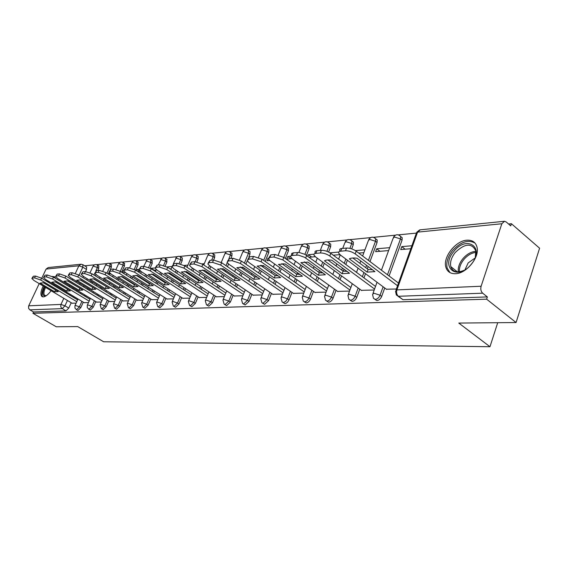<?xml version="1.0" encoding="UTF-8"?>
<svg xmlns="http://www.w3.org/2000/svg" width="568" height="568" viewBox="0 0 568 568"><rect width="100%" height="100%" fill="white"/><g stroke="black" fill="none" stroke-linecap="round" stroke-linejoin="round"><path stroke-width="0.85" d="M374.923 299.386L376.939 300.593C379.005 300.28 380.581 298.889 381.675 296.425L380.056 295.232C378.962 297.703 377.379 299.095 375.313 299.407L373.46 298.321L372.565 294.501L373.829 293.195L380.056 295.232L383.123 286.776M350.158 300.231L352.181 301.409C354.148 301.111 355.674 299.755 356.747 297.355L355.142 296.198C354.063 298.598 352.536 299.954 350.57 300.259L348.887 299.322L347.921 295.403L349.107 294.203L355.142 296.198L358.174 288.011M326.635 301.04L328.659 302.19C330.533 301.899 332.003 300.579 333.061 298.236L331.471 297.107C330.406 299.45 328.936 300.77 327.061 301.068L325.535 300.259L324.513 296.255L325.613 295.161L331.471 297.107L334.467 289.176M304.263 301.807L306.273 302.936C308.062 302.652 309.482 301.367 310.526 299.08L308.949 297.973C307.899 300.266 306.479 301.551 304.689 301.835L303.298 301.132L302.226 297.078L303.262 296.077L308.949 297.973L311.91 290.284M282.956 302.531L284.944 303.639L285.91 303.404L287.578 302.19L289.062 299.876L287.493 298.803L285.69 301.43L283.382 302.566L282.111 301.956L281.004 297.866L281.969 296.95L287.493 298.803L290.425 291.327M262.636 303.234L264.603 304.313L268.586 300.642L267.038 299.592L263.055 303.269L261.898 302.737L260.755 298.619L261.663 297.781L267.038 299.592L269.928 292.328M243.239 303.894L245.184 304.959L249.04 301.367L247.506 300.344L243.651 303.937L242.593 303.468L241.428 299.343L242.273 298.569L247.506 300.344L250.367 293.28M224.701 304.533L226.625 305.57L230.359 302.062L228.84 301.061L225.098 304.576L224.133 304.157L222.947 300.032L223.742 299.329L228.84 301.061L231.666 294.181M206.965 305.144L208.861 306.159L212.489 302.73L210.984 301.75L207.356 305.186L206.468 304.817L205.268 300.699L206.014 300.053L210.984 301.75L213.774 295.048M189.989 305.726L191.856 306.727L195.378 303.369L193.887 302.41L190.365 305.769L189.542 305.442L188.342 301.345L189.037 300.749L193.887 302.41L196.642 295.871M173.716 306.287L175.547 307.267L178.97 303.979L177.5 303.042L174.078 306.329L173.318 306.038L172.111 301.963L172.771 301.416L177.5 303.042L180.219 296.666M158.103 306.826L159.906 307.785L163.236 304.562L161.781 303.646L158.451 306.869L157.748 306.606L156.541 302.559L157.158 302.055L161.781 303.646L164.464 297.419M143.108 307.345L144.89 308.282L148.127 305.13L146.686 304.228L143.448 307.387L142.795 307.146L141.588 303.135L142.17 302.666L146.686 304.228L149.334 298.143M128.709 307.842L130.455 308.758L133.608 305.669L132.181 304.789L129.028 307.884L128.425 307.671L127.218 303.688L127.772 303.255L132.181 304.789L134.801 298.839M114.857 308.317L116.575 309.219L119.642 306.188L118.236 305.321L115.162 308.36L114.601 308.168L113.401 304.221L113.919 303.823L118.236 305.321L120.821 299.506M101.523 308.779L103.213 309.666L106.209 306.692L104.81 305.84L101.814 308.822L101.296 308.644L100.096 304.739L100.593 304.363L104.81 305.84L107.366 300.152M88.679 309.219L90.347 310.092L93.266 307.167L91.888 306.337L88.963 309.262L87.316 307.678L87.287 305.236L87.749 304.888L91.888 306.337L94.409 300.77M76.311 309.652L77.944 310.504L80.791 307.636L79.428 306.819L76.581 309.688L74.962 308.14L74.941 305.719L75.381 305.399L79.428 306.819L81.92 301.359M55.486 278.37L54.698 276.786L52.22 276.46M47.052 280.372L46.434 281.103M43.218 286.009C40.74 291.114 40.285 294.593 41.855 296.439L43.36 296.894C45.688 296.595 48.266 294.536 51.106 290.724M466.889 240.2C455.593 240.725 442.692 257.339 445.866 267.194C447.222 271.646 450.417 273.819 455.458 273.712C466.314 273.634 479.612 257.531 477.07 247.428C475.821 242.316 472.427 239.909 466.889 240.2M516.063 322.539L458.774 323.064L489.971 346.728L103.646 341.773L77.709 326.586L56.275 326.785L32.923 313.287L486.634 299.18L516.063 322.539L539.6 248.223L511.42 223.728L508.559 224.005M415.996 233.136L398.381 234.868M395.413 235.166L373.524 237.325M370.62 237.609L349.874 239.653M347.041 239.93L327.36 241.876M324.584 242.145L305.889 243.991M303.17 244.261L285.392 246.008M282.729 246.271L265.81 247.939M263.197 248.202L247.087 249.785M244.517 250.041L229.152 251.553M226.632 251.801L211.97 253.25M209.5 253.491L195.491 254.876M193.056 255.11L179.666 256.431M177.28 256.672L164.471 257.929M162.121 258.163L149.853 259.37M147.545 259.604L135.787 260.762M133.516 260.982L122.248 262.096M120.011 262.317L109.198 263.382M106.997 263.602L96.617 264.624M94.451 264.837L84.682 265.796M54.01 285.654L54.372 284.781M511.42 223.728L510.71 225.872L506.202 221.96L504.49 221.271L501.842 223.749L481.117 286.244C480.393 289.126 480.911 291.441 482.672 293.187L398.402 296.283L396.357 295.019L395.541 291.334L396.897 289.886L481.117 286.244M486.634 299.18L487.372 296.929L482.672 293.187M86.542 266.96L86.535 269.473L85.576 271.547M83.354 276.382L82.829 277.525M80.095 283.46L79.619 284.504M76.992 290.198L76.559 291.143M74.039 296.617L73.648 297.469M71.227 302.737L68.763 308.083L64.958 305.825L62.175 308.644L29.848 309.837L28.627 308.396L28.577 306.124L39.213 283.617M41.741 278.277L46.1 269.062L48.273 267.549L80.812 264.255M29.848 309.837L33.54 311.974L32.923 313.287M84.071 302.659L88.48 302.616M109.738 273.059L109.34 273.925L110.682 273.811M96.603 302.098L101.31 302.048M123.426 270.688L122.518 272.718M109.603 301.523L114.629 301.466M139.103 269.331L137.051 269.509L139.948 271.369M137.051 269.509L136.512 270.73M123.107 300.919L128.474 300.848M155.142 267.947L151.209 268.288L154.141 270.183M137.136 300.294L142.866 300.216M151.727 299.648L157.84 299.556M166.907 298.974L173.432 298.867M182.719 298.271L189.691 298.15M199.205 297.54L206.653 297.398M216.401 296.773L224.36 296.617M234.357 295.971L242.863 295.8M268.032 258.184L266.995 260.748L269.708 260.52M253.129 295.14L262.224 294.941M290.575 256.232L287.777 256.473L290.944 258.745M287.777 256.473L286.733 259.1L291.916 258.667M272.768 294.267L282.509 294.046M314.019 254.208L308.445 254.691L311.64 257.013M308.445 254.691L307.835 256.253M293.336 293.351L303.766 293.109M338.734 252.071L330.1 252.817L333.331 255.202M314.906 292.392L326.082 292.122M337.548 291.384L349.533 291.086M389.676 247.662L376.69 248.784L379.971 251.304M376.69 248.784L375.625 251.667L388.611 250.58M361.347 290.326L374.213 289.999M411.878 245.745L401.789 246.619L405.098 249.203M401.789 246.619L400.724 249.565L410.813 248.727M386.389 289.211L396.372 289.02M400.724 236.565L402.208 237.736L402.059 240.15L389.087 275.97M384.735 287.976L381.675 296.425M375.881 238.972L377.195 239.987L377.06 242.472L369.995 261.564M368.156 266.534L367.297 268.841M365.508 273.684L363.953 277.88M359.778 289.176L356.747 297.355M352.252 241.265L353.402 242.138L353.282 244.68L351.699 248.876M347.41 260.236L345.813 264.461M344.023 269.204L343.292 271.142M341.51 275.856L340.076 279.655M336.057 290.312L333.061 298.236M329.731 243.445L330.753 244.204L330.64 246.782L328.609 252.05M324.285 263.296L322.816 267.13M321.076 271.653L320.615 272.846M318.683 277.866L317.356 281.316M313.486 291.391L310.526 299.08M308.261 245.525L309.162 246.185L309.049 248.791L306.507 255.295M302.275 266.115L300.912 269.587M299.215 273.918L299.024 274.422M296.943 279.733L295.715 282.864M291.98 292.413L289.062 299.876M287.756 247.513L288.558 248.088L288.452 250.708L285.356 258.483M283.29 263.673L282.992 264.432M281.288 268.707L280.038 271.859M276.211 281.472L275.075 284.32M271.476 293.386L268.586 300.642M268.16 249.409L268.87 249.913L268.763 252.533L265.171 261.429M263.481 265.618L262.92 267.003M261.266 271.106L260.108 273.975M256.424 283.098L255.373 285.69M251.894 294.309L249.04 301.367M249.416 251.219L250.048 251.659L249.934 254.286L248.855 256.921M247.257 260.819L245.894 264.148M244.247 268.174L243.75 269.388M242.131 273.329L241.066 275.941M237.509 284.618L236.544 286.982M233.178 295.19L230.359 302.062M231.467 252.959L232.028 253.342L231.914 255.962L230.878 258.461M228.563 264.035L227.463 266.676M225.858 270.546L225.418 271.603M223.842 275.402L222.855 277.78M219.418 286.038L218.524 288.196M215.272 296.034L212.489 302.73M214.264 254.62L214.761 254.961L214.64 257.567L213.611 260.016M210.827 266.633L209.826 269.026M208.257 272.746L207.867 273.669M206.326 277.333L205.417 279.499M202.101 287.38L201.271 289.346M198.125 296.837L195.378 303.369M197.756 256.218L198.204 256.516L198.076 259.107L196.911 261.855M193.851 269.033L192.921 271.213M191.395 274.805L191.054 275.601M189.549 279.136L188.711 281.11M185.502 288.643L184.735 290.44M181.689 297.604L178.97 303.979M181.909 257.744L182.314 258.014L182.179 260.584L180.752 263.9M177.578 271.27L176.719 273.258M175.228 276.73L174.93 277.411M173.46 280.819L172.686 282.63M169.583 289.836L168.873 291.469M165.913 298.342L163.236 304.562M166.687 259.214L166.907 262.004L165.167 265.994M161.958 273.357L161.17 275.168M159.707 278.526L159.459 279.108M158.018 282.41L157.3 284.057M154.297 290.958L153.644 292.456M150.776 299.052L148.127 305.13M152.047 260.634L152.217 263.367L150.137 268.089M146.963 275.31L146.239 276.964M144.804 280.216L144.591 280.699M143.186 283.901L142.525 285.406M139.607 292.03L139.011 293.393M136.221 299.726L133.608 305.669M137.96 261.99L138.088 264.681L135.645 270.176M132.55 277.141L131.882 278.654M130.477 281.806L130.299 282.204M128.922 285.306L128.311 286.677M125.485 293.038L124.932 294.281M122.227 300.38L119.642 306.188M124.392 263.303L124.484 265.945L121.68 272.186M118.684 278.867L118.066 280.244M115.205 286.634L114.644 287.884M111.896 294.004L111.392 295.133M108.758 301.004L106.209 306.692M111.314 264.567L111.371 267.159L110.384 269.346M109.084 272.221L108.247 274.074M105.343 280.493L104.775 281.742M101.992 287.884L101.48 289.027M98.811 294.913L98.342 295.949M95.786 301.601L93.266 307.167M98.711 265.781L98.733 268.337L97.767 270.446M95.907 274.514L95.303 275.849M92.485 282.019L91.966 283.162M89.268 289.076L88.793 290.106M86.201 295.786L85.775 296.723M83.283 302.183L80.791 307.636M497.717 322.709L489.971 346.728M71.98 303.191L76.112 303.163M364.94 249.806L355.419 250.623M221.35 262.217L220.924 262.253M204.267 263.694L202.123 263.879M187.887 265.114L184.174 265.433M171.898 266.498L167.006 266.917M487.372 296.929L403.024 299.726L398.047 296.276M33.54 311.974L65.98 310.895L68.763 308.083M122.667 272.81L125.4 272.583M137.783 271.547L140.75 271.298M153.552 270.233L156.079 270.02M170.009 268.856L171.174 268.756M309.169 257.219L315.297 256.708M333.295 255.202L339.941 254.649M358.735 253.079L363.875 252.646M55.636 290.042L43.473 282.786M32.042 278.178L33.32 276.247L35.465 276.055L41.563 278.178L77.624 299.861M54.705 291.831L58.255 291.604L43.566 282.8L40.065 283.077L54.705 291.831L55.55 290.021M76.794 301.672L40.697 280.017L34.591 277.887L32.454 278.071L31.872 278.54L34.094 280.564L72.221 303.333M67.734 289.282L55.224 281.827M43.722 277.163L45.028 275.189L47.25 274.99L53.484 277.156L89.992 299.279M66.641 291.079L70.318 290.844L55.465 281.87L51.83 282.154L66.641 291.079L67.493 289.233M89.155 301.125L52.604 279.023L46.37 276.857L44.148 277.049L43.537 277.56L45.76 279.591L84.312 302.801M80.28 288.494L67.422 280.833M55.842 276.112L57.176 274.096L59.491 273.89L65.852 276.091L102.829 298.683M79.023 290.298L82.843 290.056L67.812 280.904L64.042 281.203L79.023 290.298L79.882 288.423M101.977 300.564L64.965 278L58.596 275.792L56.289 275.991L55.643 276.538L57.858 278.59L96.851 302.247M47.946 282.012L48.585 281.295M49.466 281.827L48.812 282.537M44.197 286.599C41.783 291.547 41.308 294.969 42.763 296.858M54.926 277.028L53.314 277.049M48.024 280.961L47.407 281.692M46.178 295.765C42.366 296.489 41.876 293.535 44.709 286.904M45.568 287.415C43.743 291.327 43.445 293.99 44.666 295.388L46.264 295.708M453.839 251.454C466.818 234.577 485.512 247.598 471.177 264.368C457.488 281.522 439.831 267.478 453.839 251.454M475.281 257.29L475.806 250.822C471.717 242.756 464.851 243.324 455.202 252.519C451.354 257.46 449.884 262.16 450.815 266.619C452.81 272.029 457.275 273.243 464.205 270.254M464.965 269.814L468.188 262.899L474.976 258.099M475.104 243.154C468.252 239.32 460.747 241.776 452.589 250.524C447.79 256.686 445.979 262.537 447.158 268.075L449.998 272.619M93.301 287.671L80.088 279.804M68.43 275.011L69.8 272.959L72.2 272.746L78.711 274.99L116.149 298.065M91.881 289.488L95.85 289.233L80.649 279.896L76.73 280.209L91.881 289.488L92.747 287.571M115.29 299.982L77.809 276.935L71.298 274.685L68.905 274.891L68.217 275.48L70.425 277.546L109.858 301.672M106.834 286.819L93.258 278.732M81.515 273.875L82.921 271.781L85.413 271.554L92.073 273.84L129.987 297.426M105.236 288.643L109.361 288.381L93.983 278.852L89.907 279.172L105.236 288.643L106.117 286.698M129.121 299.379L91.164 275.821L84.504 273.535L82.012 273.748L81.281 274.387L83.482 276.46L123.362 301.075M120.906 285.931L106.962 277.624M95.133 272.69L96.567 270.553L99.166 270.318L105.975 272.647L144.379 296.759M119.117 287.77L123.412 287.5L107.856 277.766L103.617 278.1L119.117 287.77L120.004 285.782M143.505 298.747L105.059 274.671L98.25 272.335L95.651 272.562L94.877 273.251L97.064 275.331L137.392 300.458M135.539 285.001L134.46 284.831L121.225 276.474M109.304 271.454L110.774 269.275L113.479 269.026L120.451 271.405L159.345 296.07M133.565 286.854L138.031 286.577L122.305 276.637L117.888 276.985L133.565 286.854L134.46 284.831M158.472 298.101L119.528 273.471L112.556 271.085L109.851 271.319L109.028 272.065L111.2 274.159L151.99 299.812M150.783 284.028L149.519 283.844L136.086 275.274M124.065 270.169L125.578 267.94L128.403 267.684L135.539 270.112L174.937 295.36M148.61 285.91L153.268 285.612L137.349 275.459L132.749 275.821L148.61 285.91L149.519 283.844M174.049 297.426L134.609 272.214L127.466 269.786L124.648 270.027L123.767 270.844L125.926 272.938L167.177 299.144M166.672 283.02L165.203 282.807L151.585 274.024M139.465 268.827L141.02 266.548L143.967 266.286L151.28 268.763L191.189 294.614M164.287 284.916L169.143 284.611L153.048 274.23L148.248 274.607L164.287 284.916L165.203 282.807M190.294 296.73L150.335 270.908L143.015 268.43L140.076 268.685L139.139 269.566L141.283 271.66L182.988 298.441M183.244 281.962L181.561 281.735L167.759 272.732M155.54 267.429L157.137 265.1L160.212 264.823L167.716 267.351L208.136 293.841M180.645 283.886L185.708 283.567L169.434 272.945L164.422 273.336L180.645 283.886L181.561 281.735M207.235 295.999L166.758 269.544L159.253 267.01L156.179 267.279L155.185 268.238L157.3 270.332L199.474 297.717M200.547 280.848L198.644 280.606L184.65 271.376M172.338 265.966L173.971 263.58L177.188 263.296L184.884 265.874L225.83 293.045M197.714 282.814L203.01 282.481L186.552 271.603L181.313 272.015L197.714 282.814L198.644 280.606M224.921 295.246L183.925 268.117L176.222 265.533L173.006 265.81L171.948 266.861L174.035 268.941L216.678 296.957M218.63 279.69L216.493 279.435L202.314 269.963M189.897 264.439L191.579 261.997L194.945 261.699L202.847 264.333L244.325 292.208M215.556 281.685L221.094 281.337L204.452 270.205L198.97 270.631L215.556 281.685L216.493 279.435M243.409 294.458L201.874 266.626L193.965 263.985L190.607 264.276L189.478 265.426L191.537 267.485L234.641 296.162M237.552 278.476L235.166 278.206L220.81 268.486M208.286 262.835L210.011 260.336L213.532 260.023L221.655 262.721L263.673 291.341M234.222 280.507L240.016 280.145L223.189 268.735L217.452 269.189L234.222 280.507L235.166 278.206M262.75 293.642L220.675 265.064L212.553 262.359L209.031 262.672L207.824 263.928L209.848 265.966L253.413 295.332M257.368 277.198L254.72 276.921L240.186 266.939M227.555 261.159L229.33 258.603L233.022 258.27L241.379 261.031L283.929 290.44M253.768 279.279L259.832 278.895L242.834 267.201L236.813 267.67L253.768 279.279L254.72 276.921M282.999 292.797L240.392 263.431L232.028 260.662L228.336 260.982L227.051 262.366L229.032 264.376L273.059 294.465M278.15 275.856L275.21 275.572L260.506 265.32M247.769 259.399L249.6 256.779L253.477 256.424L262.068 259.249L305.165 289.495M274.252 277.986L280.62 277.582L263.438 265.583L257.126 266.08L274.252 277.986L275.21 275.572M304.228 291.909L261.074 261.713L252.476 258.88L248.599 259.221L247.222 260.733L249.146 262.7L293.635 293.557M299.961 274.443L296.723 274.159L281.842 263.623M268.998 257.545L270.886 254.862L274.962 254.492L283.815 257.389L327.452 288.516M295.75 276.63L302.439 276.204L285.086 263.893L278.448 264.411L295.75 276.63L296.723 274.159M326.515 290.986L282.814 259.91L273.954 257.006L269.878 257.361L268.401 259.029L270.276 260.946L315.204 292.605M322.887 272.959L319.315 272.675L304.285 261.841M291.334 255.6L291.732 253.434L293.28 252.845L299.3 252.511L304.909 254.336L350.875 287.493M318.343 275.203L325.379 274.763L307.849 262.104L300.87 262.65L318.343 275.203L319.315 272.675M349.931 290.028L304.533 257.269L298.285 255.096L291.959 255.444L290.851 255.863L290.504 256.644L292.492 259.1L337.853 291.604M347.012 271.397L343.093 271.106L327.899 259.974M314.849 253.555L315.155 252.753C314.615 251.603 315.183 250.921 316.859 250.722L321.374 250.31C324.52 250.268 327.658 251.283 330.789 253.356L375.512 286.428M342.113 273.705L349.512 273.236L331.826 260.229C328.411 259.732 325.961 259.924 324.47 260.804L342.113 273.705L343.093 271.106M374.568 289.027L329.774 256.005C326.635 253.939 323.497 252.916 320.352 252.959L315.836 253.349C314.161 253.548 313.6 254.223 314.139 255.373L315.872 257.162L361.66 290.553M372.438 269.743L368.128 269.459L352.799 258M339.643 251.39L339.898 250.729C339.266 249.459 339.877 248.706 341.723 248.486L346.494 248.053C349.796 247.996 353.04 249.04 356.214 251.177L398.502 283.07M367.148 272.122L374.951 271.632L357.109 258.248C353.552 257.744 350.96 257.95 349.341 258.859L367.148 272.122L368.128 269.459M397.543 285.739L355.192 253.896C352.011 251.766 348.766 250.722 345.465 250.765L340.693 251.184C338.847 251.404 338.244 252.149 338.876 253.413L340.523 255.117L386.709 289.446M501.842 223.749L417.579 232.127L396.897 289.886C396.173 292.548 396.677 294.678 398.402 296.283L403.024 299.726M86.535 269.473L82.814 267.152L79.087 275.224M76.339 281.167L75.856 282.204M73.222 287.912L72.789 288.856M70.254 294.338L69.864 295.19M67.429 300.472L64.958 305.825L60.982 304.427L63.815 298.314M66.264 293.024L66.662 292.172M69.204 286.684L69.637 285.739M72.285 280.024L72.768 278.98M75.359 273.385L78.874 265.803L46.1 269.062M28.705 305.818L60.982 304.427L60.726 306.464L61.429 308.012L65.98 310.895M402.059 240.15L400.49 238.915L387.482 274.763M377.06 242.472L375.498 241.265L368.419 260.378M366.573 265.348L365.721 267.656M363.925 272.505L362.363 276.701M353.282 244.68L351.734 243.509L349.895 248.372M345.848 259.072L344.251 263.311M342.454 268.046L341.688 270.084M339.934 274.713L338.5 278.512M330.64 246.782L329.106 245.646L326.919 251.319M322.738 262.167L321.261 266.001M319.521 270.531L318.833 272.32M317.121 276.751L315.794 280.201M309.049 248.791L307.529 247.676L304.924 254.343M300.742 265.015L299.379 268.486M297.675 272.825L297.128 274.223M295.395 278.647L294.167 281.778M288.452 250.708L286.939 249.622L283.844 257.403M279.768 267.635L278.512 270.794M276.85 274.955L276.531 275.757M274.678 280.407L273.542 283.262M268.763 252.533L267.272 251.475L263.673 260.378M261.656 265.37L261.415 265.959M259.754 270.063L258.596 272.931M254.904 282.055L253.853 284.653M249.934 254.286L248.457 253.25L244.41 263.126M242.742 267.187L242.259 268.366M240.64 272.306L239.568 274.919M236.004 283.602L235.038 285.967M231.914 255.962L230.452 254.947L228.904 258.66M227.228 262.7L225.993 265.675M224.381 269.544L223.941 270.602M222.358 274.401L221.371 276.786M217.934 285.051L217.033 287.209M214.64 257.567L213.192 256.58L211.672 260.187M209.379 265.639L208.364 268.046M206.795 271.774L206.404 272.69M204.863 276.353L203.947 278.526M200.625 286.414L199.801 288.381M198.076 259.107L196.649 258.142L195.136 261.685M192.41 268.068L191.48 270.254M189.946 273.847L189.606 274.642M188.1 278.178L187.255 280.159M184.046 287.692L183.279 289.488M182.179 260.584L180.759 259.64L179.112 263.46M176.151 270.325L175.292 272.32M173.794 275.792L173.496 276.474M172.026 279.889L171.245 281.7M168.135 288.906L167.432 290.546M166.907 262.004L165.501 261.074L163.612 265.405M160.545 272.434L159.757 274.252M158.287 277.61L158.039 278.192M156.598 281.494L155.881 283.141M152.863 290.049L152.217 291.547M152.217 263.367L150.825 262.459L148.66 267.386M145.564 274.408L144.833 276.069M143.399 279.321L143.186 279.804M141.78 283.006L141.112 284.511M138.194 291.135L137.591 292.506M138.088 264.681L136.71 263.793L134.233 269.36M131.165 276.261L130.491 277.773M129.092 280.926L128.915 281.323M127.53 284.433L126.92 285.803M124.087 292.165L123.533 293.415M124.484 265.945L123.121 265.071L120.317 271.319M117.313 278L116.696 279.378M113.827 285.775L113.266 287.025M110.511 293.145L110.007 294.281M111.371 267.159L110.022 266.307L106.891 273.222M103.979 279.641L103.412 280.897M100.628 287.046L100.11 288.182M97.44 294.075L96.972 295.111M98.733 268.337L97.398 267.5L95.893 270.794M94.856 273.059L93.961 275.019M91.143 281.188L90.617 282.331M87.912 288.246L87.444 289.282M84.845 294.962L84.419 295.9M97.398 264.951L97.398 267.5L93.386 266.129L92.925 266.513L90.049 272.768M109.993 263.722L110.022 266.307L105.925 264.915L105.435 265.32L102.815 271.092M123.057 262.444L123.121 265.071L118.939 263.651L118.421 264.092L116.021 269.409M136.611 261.117L136.71 263.793L132.436 262.345L131.89 262.821L129.681 267.762M150.69 259.739L150.825 262.459L146.459 260.989L143.754 266.307M165.323 258.305L165.501 261.074L161.028 259.576L158.28 264.993M180.546 256.814L180.759 259.64L176.186 258.106L173.361 263.715M196.386 255.266L196.776 255.55L196.649 258.142L191.963 256.58L191.267 257.226L186.971 267.258M212.886 253.655L213.319 253.974L213.192 256.58L208.399 254.989L207.661 255.685L203.742 264.936M230.09 251.972L230.565 252.334L230.452 254.947L225.531 253.328L224.75 254.088L221.25 262.451M248.038 250.211L248.571 250.63L248.457 253.25L243.416 251.596L242.579 252.419L239.483 259.924M266.79 248.379L267.386 248.855L267.272 251.475L262.096 249.785L261.209 250.68L258.476 257.389M286.393 246.462L287.053 247.002L286.939 249.622L281.629 247.896L280.677 248.869L278.27 254.876M306.912 244.46L307.643 245.078L307.529 247.676L302.07 245.916L301.054 246.981L298.896 252.469M328.411 242.358L329.227 243.069L329.106 245.646L323.49 243.835L322.404 245L320.309 250.41M350.96 240.15L351.862 240.974L351.734 243.509L345.955 241.663L344.797 242.934L342.717 248.394M374.639 237.836L375.64 238.787L375.498 241.265L369.548 239.376L368.305 240.768L362.625 256.005M399.531 235.408L400.646 236.501L400.49 238.915L394.355 236.977L393.028 238.489L381.44 270.205M82.843 264.645L82.814 267.152L78.874 265.803L81.11 264.219L83.02 264.759L86.741 267.081M396.002 290.035L416.159 233.796L420.206 229.82L504.128 221.307M40.697 280.017L41.563 278.178M34.591 277.887L35.465 276.055M32.454 278.071L33.32 276.247M52.604 279.023L53.484 277.156M46.37 276.857L47.25 274.99M44.148 277.049L45.028 275.189M64.965 278L65.852 276.091M58.596 275.792L59.491 273.89M56.289 275.991L57.176 274.096M458.348 271.916C457.801 267.627 459.306 263.225 462.863 258.724C466.839 254.116 471.184 251.659 475.899 251.34M475.998 252.391C471.575 252.859 467.521 255.224 463.843 259.505C460.549 263.666 459.072 267.769 459.42 271.816M77.809 276.935L78.711 274.99M71.298 274.685L72.2 272.746M68.905 274.891L69.8 272.959M91.164 275.821L92.073 273.84M84.504 273.535L85.413 271.554M82.012 273.748L82.921 271.781M105.059 274.671L105.975 272.647M98.25 272.335L99.166 270.318M95.651 272.562L96.567 270.553M119.528 273.471L120.451 271.405M112.556 271.085L113.479 269.026M109.851 271.319L110.774 269.275M134.609 272.214L135.539 270.112M127.466 269.786L128.403 267.684M124.648 270.027L125.578 267.94M150.335 270.908L151.28 268.763M143.015 268.43L143.967 266.286M140.076 268.685L141.02 266.548M166.758 269.544L167.716 267.351M159.253 267.01L160.212 264.823M156.179 267.279L157.137 265.1M183.925 268.117L184.884 265.874M176.222 265.533L177.188 263.296M173.006 265.81L173.971 263.58M201.874 266.626L202.847 264.333M193.965 263.985L194.945 261.699M190.607 264.276L191.579 261.997M220.675 265.064L221.655 262.721M212.553 262.359L213.532 260.023M209.031 262.672L210.011 260.336M240.392 263.431L241.379 261.031M232.028 260.662L233.022 258.27M228.336 260.982L229.33 258.603M261.074 261.713L262.068 259.249M252.476 258.88L253.477 256.424M248.599 259.221L249.6 256.779M282.814 259.91L283.815 257.389M273.954 257.006L274.962 254.492M269.878 257.361L270.886 254.862M305.683 258.007L306.692 255.422M296.553 255.032L297.568 252.455M292.264 255.408L293.28 252.845M329.774 256.005L330.789 253.356M320.352 252.959L321.374 250.31M315.836 253.349L316.859 250.722M355.192 253.896L356.214 251.177M345.465 250.765L346.494 248.053M340.693 251.184L341.723 248.486M42.401 296.759L41.855 296.439M98.924 265.916L97.597 265.079C95.743 264.084 94.224 264.468 93.046 266.229M75.054 305.463L78.015 299.009M80.521 293.542L80.954 292.605M83.567 286.911L84.043 285.874M86.755 279.953L87.28 278.81M111.555 264.716L110.213 263.864C108.325 262.835 106.777 263.218 105.577 265.015M124.655 263.474L123.299 262.601C121.374 261.536 119.798 261.919 118.563 263.758M138.251 262.182L136.881 261.294C134.921 260.179 133.31 260.57 132.046 262.459M152.373 260.847L150.981 259.938C148.993 258.781 147.346 259.171 146.047 261.102M167.049 259.455L165.65 258.532C163.612 257.325 161.93 257.709 160.595 259.697M182.314 258.014L180.901 257.07C178.828 255.806 177.102 256.196 175.725 258.234M198.204 256.516L196.776 255.55C194.661 254.23 192.893 254.613 191.473 256.715M214.761 254.961L213.319 253.974C211.161 252.582 209.344 252.966 207.881 255.131M232.028 253.342L230.565 252.334C228.364 250.864 226.504 251.248 224.985 253.477M250.048 251.659L248.571 250.63C246.32 249.075 244.41 249.451 242.834 251.752M268.87 249.913L267.386 248.855C265.086 247.201 263.112 247.57 261.479 249.948M288.558 248.088L287.053 247.002C284.703 245.248 282.672 245.603 280.975 248.067M309.162 246.185L307.643 245.078C305.243 243.196 303.149 243.537 301.374 246.093M330.753 244.204L329.227 243.069C326.77 241.052 324.605 241.379 322.745 244.034M353.402 242.138L351.862 240.974C349.348 238.801 347.119 239.1 345.159 241.869M377.195 239.987L375.64 238.787C373.077 236.444 370.762 236.714 368.696 239.597M402.208 237.736L400.646 236.501C398.026 233.959 395.626 234.194 393.432 237.211M87.415 304.966L90.418 298.349M92.996 292.676L93.464 291.647M96.155 285.739L96.674 284.603M99.471 278.448L100.039 277.191M100.231 304.441L103.291 297.653M105.939 291.774L106.45 290.639M109.219 284.504L109.78 283.254M112.67 276.85L113.288 275.473M113.543 303.901L116.653 296.936M119.379 290.83L119.933 289.581M122.787 283.205L123.398 281.827M124.79 278.725L124.967 278.32M126.373 275.161L127.054 273.648M127.374 303.333L130.534 296.184M133.345 289.836L133.949 288.466M136.888 281.827L137.548 280.322M138.968 277.113L139.188 276.63M140.623 273.371L141.361 271.71M141.751 302.751L144.968 295.403M147.865 288.792L148.518 287.294M151.549 280.372L152.274 278.718M153.722 275.409L153.978 274.827M155.447 271.461L156.278 269.58M156.718 302.14L159.991 294.579M162.973 287.692L163.69 286.052M165.118 282.75L165.366 282.175M166.814 278.824L167.603 277.014M169.079 273.591L169.37 272.938M170.883 269.431L171.969 266.924M172.303 301.509L175.64 293.72M178.714 286.535L179.488 284.738M180.944 281.33L181.235 280.649M182.719 277.184L183.571 275.203M188.548 300.841L191.941 292.825M195.122 285.313L195.953 283.34M197.444 279.818L197.785 279.023M199.297 275.437L200.22 273.265M205.495 300.152L208.953 291.881M212.24 284.021L213.142 281.863M214.668 278.214L215.052 277.298M216.6 273.577L217.601 271.192M223.196 299.435L226.717 290.894M230.111 282.658L231.091 280.287M232.653 276.502L233.086 275.445M234.676 271.589L235.755 268.969M241.691 298.676L245.284 289.85M248.798 281.21L249.856 278.604M251.454 274.678L251.944 273.464M253.576 269.459L254.741 266.584M261.046 297.888L264.702 288.757M268.344 279.669L269.488 276.808M271.128 272.725L271.681 271.341M273.35 267.166L274.614 264.006M281.316 297.064L285.044 287.6M288.821 278.029L290.056 274.884M291.739 270.631L292.357 269.054M294.068 264.702L295.445 261.223M302.566 296.198L306.372 286.378M310.291 276.275L311.626 272.817M313.351 268.373L314.047 266.577M315.808 262.04L317.292 258.199M324.875 295.289L328.758 285.086M332.827 274.394L334.275 270.581M336.043 265.945L336.817 263.9M338.627 259.15L340.246 254.904M348.319 294.338L352.288 283.716M356.512 272.377L358.081 268.167M359.899 263.303L360.765 260.989M372.991 293.329L377.038 282.253M419.653 229.905L416.6 232.376M45.113 295.651L44.666 295.388M457.446 271.909L450.815 266.619"/></g></svg>
